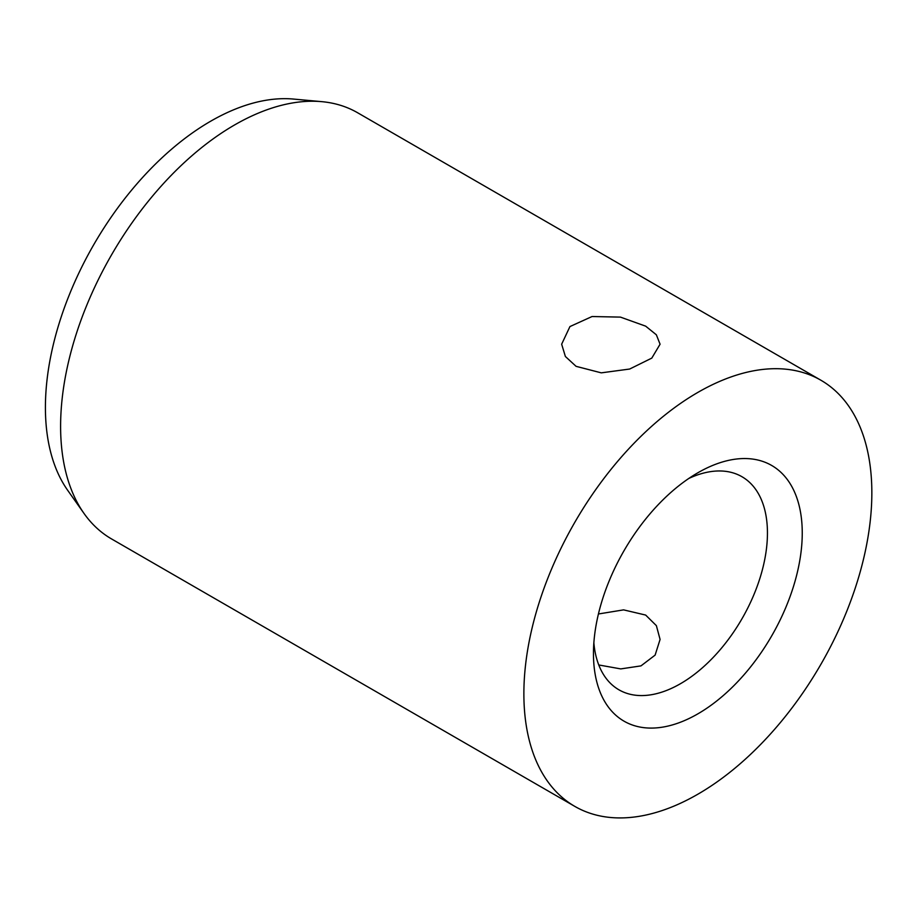 <?xml version="1.0" encoding="UTF-8"?>
<svg xmlns="http://www.w3.org/2000/svg" width="917" height="917" viewBox="0 0 917 917"><rect width="100%" height="100%" fill="white"/><g stroke="black" fill="none" stroke-linecap="round" stroke-linejoin="round"><path stroke-width="1.38" d="M820.887 380.223L357.619 112.757A246.054 142.055 120 0 0 321.81 101.661A246.054 142.055 120 0 0 151.179 197.705A246.054 142.055 120 0 0 84.043 513.486A246.054 142.055 120 0 0 111.565 538.944L574.833 806.398A246.054 142.055 120 0 0 781.273 721.461A246.054 142.055 120 0 0 820.887 380.223A246.054 142.055 120 0 0 614.447 465.16A246.054 142.055 120 0 0 574.833 806.398M321.81 101.661L293.555 99.07A233.755 134.959 120 0 0 131.452 190.312A233.755 134.959 120 0 0 67.675 490.297L84.043 513.486M647.803 516.42A147.637 85.235 120 0 0 593.459 653.58A147.637 85.235 120 0 0 747.905 670.201A147.637 85.235 120 0 0 799.005 505.095A147.637 85.235 120 0 0 697.86 472.771A147.637 85.235 120 0 0 647.803 516.42M593.861 642.851A123.027 71.033 120 0 0 618.941 689.813A123.027 71.033 120 0 0 722.16 647.345A123.027 71.033 120 0 0 741.968 476.725A123.027 71.033 120 0 0 688.759 478.479M576.071 366.33L601.277 372.852L629.67 369.035L651.792 358.111L660.08 344.207L656.343 334.785L645.66 326.154L620.454 317.11L592.061 316.525L569.938 326.567L561.651 344.207L565.388 356.495L576.071 366.33M598.767 664.963L620.775 668.906L640.983 665.88L655.116 655.116L660.08 639.436L656.377 625.646L645.66 615.066L623.606 609.874L598.434 613.977"/></g></svg>
